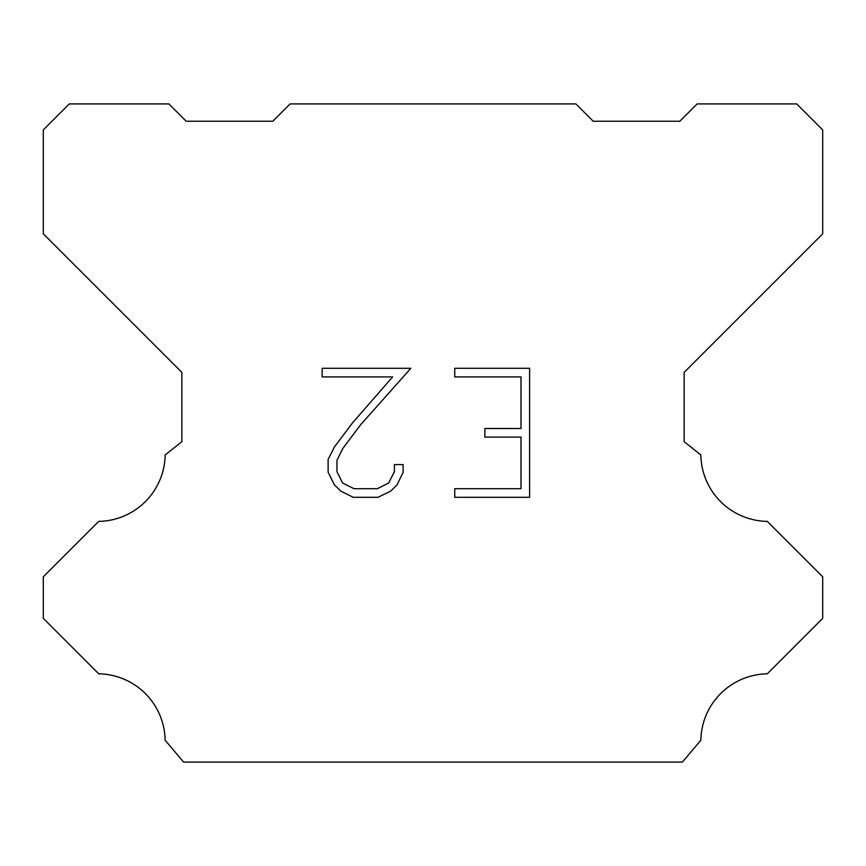 <?xml version="1.0" encoding="UTF-8"?>
<svg xmlns="http://www.w3.org/2000/svg" width="866" height="866" viewBox="0 0 866 866"><rect width="100%" height="100%" fill="white"/><g stroke="black" fill="none" stroke-linecap="round" stroke-linejoin="round"><path stroke-width="1.3" d="M520.996 488.705L520.996 437.103L484.884 437.103L484.884 428.508L520.996 428.508L520.996 376.905L454.737 376.905L454.737 368.299L529.591 368.299L529.591 497.3L454.737 497.3L454.737 488.705L520.996 488.705M403.134 464.587L403.134 472.327L396.996 484.917L390.62 491.174L378.02 497.3L353.241 497.3L340.728 491.087L334.341 484.787L328.127 472.197L328.127 459.424L334.341 447.083L352.57 422.825L392.634 376.905L322.163 376.905L322.163 368.299L410.852 368.299L360.635 424.719L342.741 448.566L336.95 460.333L336.95 471.656L342.579 483.001L353.999 488.705L377.349 488.705L388.682 482.979L394.398 471.656L394.398 464.587L403.134 464.587M290.11 103.92L575.89 103.92L593.21 121.24L679.81 121.24L697.13 103.92L796.72 103.92L822.7 129.9L822.7 233.82L684.14 372.38L684.14 441.66L700.843 454.964A67.548 67.548 0 0 0 767.265 521.386L822.689 576.81L822.689 618.378L767.265 673.824A67.548 67.548 0 0 0 700.865 740.235L682.408 762.08L183.592 762.08L165.135 740.235A67.516 67.516 0 0 0 98.735 673.824L43.311 618.378L43.311 576.81L98.735 521.386A67.58 67.58 0 0 0 165.157 454.964L181.86 441.66L181.86 372.38L43.3 233.82L43.3 129.9L69.28 103.92L168.87 103.92L186.19 121.24L272.79 121.24L290.11 103.92"/></g></svg>

